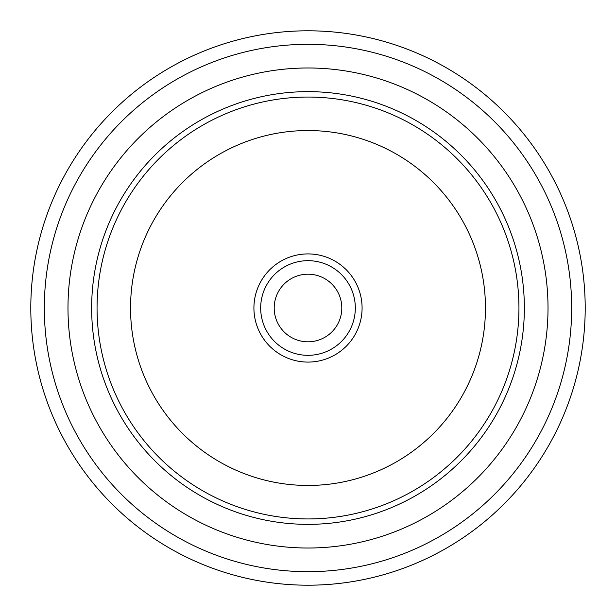 <?xml version="1.0" encoding="UTF-8"?>
<svg xmlns="http://www.w3.org/2000/svg" width="616" height="616" viewBox="0 0 616 616"><rect width="100%" height="100%" fill="white"/><g stroke="black" fill="none" stroke-linecap="round" stroke-linejoin="round"><path stroke-width="0.92" d="M571.679 308A263.679 263.679 0 0 0 308 44.321A263.679 263.679 0 0 0 44.321 308A263.679 263.679 0 0 0 308 571.679A263.679 263.679 0 0 0 571.679 308M30.8 308A277.2 277.2 0 0 1 308 30.8A277.2 277.2 0 0 1 585.2 308A277.2 277.2 0 0 1 308 585.2A277.2 277.2 0 0 1 30.8 308M362.085 308A54.085 54.085 0 0 1 308 362.085A54.085 54.085 0 0 1 253.915 308A54.085 54.085 0 0 1 308 253.915A54.085 54.085 0 0 1 362.085 308M260.676 308A47.324 47.324 0 0 0 308 355.324A47.324 47.324 0 0 0 355.324 308A47.324 47.324 0 0 0 308 260.676A47.324 47.324 0 0 0 260.676 308M341.803 308A33.803 33.803 0 0 1 308 341.803A33.803 33.803 0 0 1 274.197 308A33.803 33.803 0 0 1 308 274.197A33.803 33.803 0 0 1 341.803 308M91.645 308A216.355 216.355 0 0 1 308 91.645A216.355 216.355 0 0 1 524.355 308A216.355 216.355 0 0 1 308 524.355A216.355 216.355 0 0 1 91.645 308M97.058 308A210.941 210.941 0 0 1 308 97.058A210.941 210.941 0 0 1 518.942 308A210.941 210.941 0 0 1 308 518.942A210.941 210.941 0 0 1 97.058 308M485.462 308A177.462 177.462 0 0 0 308 130.538A177.462 177.462 0 0 0 130.538 308A177.462 177.462 0 0 0 308 485.462A177.462 177.462 0 0 0 485.462 308M548.017 308A240.017 240.017 0 0 1 308 548.017A240.017 240.017 0 0 1 67.983 308A240.017 240.017 0 0 1 308 67.983A240.017 240.017 0 0 1 548.017 308"/></g></svg>
